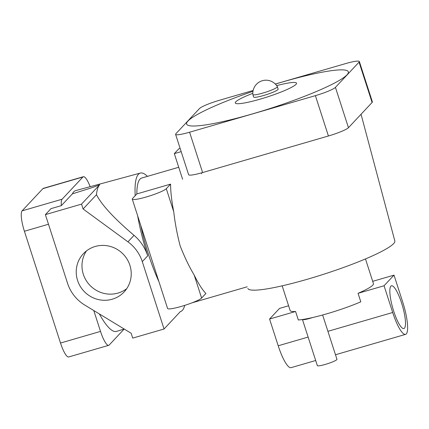 <?xml version="1.0" encoding="UTF-8"?>
<svg xmlns="http://www.w3.org/2000/svg" width="429" height="429" viewBox="0 0 429 429"><rect width="100%" height="100%" fill="white"/><g stroke="black" fill="none" stroke-linecap="round" stroke-linejoin="round"><path stroke-width="0.64" d="M401.582 302.997A22.27 4.971 -106.2 0 1 403.887 328.566A22.27 4.971 -106.2 0 1 393.752 311.357A22.27 4.971 -106.2 0 1 391.452 285.789A22.27 4.971 -106.2 0 1 401.582 302.997M322.64 314.993L336.953 359.298A10.301 1.314 162.1 0 1 325.338 364.398A10.301 1.314 162.1 0 1 317.347 365.631L302.456 319.519M302.466 319.519A43.774 5.593 162.1 0 0 312.762 317.508A10.301 1.314 162.1 0 1 310.424 318.227A10.301 1.314 162.1 0 1 302.466 319.519A43.774 5.593 -17.9 0 1 298.321 319.986L295.576 311.481A43.774 5.593 162.1 0 1 290.138 310.542L282.164 285.837M312.762 317.508A43.774 5.593 -17.9 0 0 326.844 313.803A43.774 5.593 -17.9 0 0 360.8 301.823L358.054 293.318L384.057 285.762L394.015 275.134L402.649 301.86A28.325 6.322 73.8 0 1 406.301 333.907A28.325 6.322 73.8 0 1 405.577 334.373A28.325 6.322 73.8 0 1 392.691 312.489L384.057 285.762M315.696 360.505L291.093 367.653A28.325 6.322 -106.2 0 1 278.207 345.774L269.573 319.042L295.576 311.481M372.704 281.327L394.015 275.134M269.573 319.042L279.531 308.413L288.604 305.775M365.47 258.928L373.445 283.633A43.774 5.593 162.1 0 1 358.054 293.318M136.84 193.929L132.55 198.504A18.023 2.306 -17.9 0 0 132.271 199.142A18.023 2.306 -17.9 0 0 146.257 196.981A18.023 2.306 -17.9 0 0 166.296 188.696L170.581 184.121L136.84 193.929A66.945 14.94 -106.2 0 1 141.709 178.03L178.727 167.267M132.271 199.142L167.594 308.494A18.023 2.306 -17.9 0 0 181.574 306.333A18.023 2.306 -17.9 0 0 201.614 298.048L205.904 293.474A66.945 14.94 -106.2 0 1 194.181 275.032C189.103 266.57 184.411 256.799 180.11 245.72C177.134 234.272 175.005 222.935 173.729 211.712A66.945 14.94 -106.2 0 1 170.581 184.121M158.912 281.617A66.945 14.94 -106.2 0 1 140.792 225.52M182.609 179.295L174.319 153.625L181.177 151.635M180.137 148.423L178.85 148.799L174.319 153.625M201.378 172.914L201.651 173.761M276.673 85.623A32.186 4.113 162.1 0 1 295.425 84.878A32.186 4.113 162.1 0 1 260.242 99.12A32.186 4.113 162.1 0 1 235.5 103.276A32.186 4.113 162.1 0 1 252.804 93.329M252.965 91.329A84.969 10.859 -17.9 0 0 186.545 123.579A84.969 10.859 -17.9 0 0 252.531 113.883A84.969 10.859 -17.9 0 0 347.007 74.818A84.969 10.859 -17.9 0 0 282.411 81.998A84.969 10.859 -17.9 0 0 275.37 84.089M277.37 86.696L278.153 89.125A12.875 1.646 162.1 0 1 263.637 95.495A12.875 1.646 162.1 0 1 253.652 97.04L252.863 94.605A12.875 1.646 162.1 0 1 252.858 94.562A13.197 13.197 0 0 1 277.349 86.653A12.875 1.646 162.1 0 1 277.37 86.696A12.875 1.646 162.1 0 1 277.166 87.146A12.875 1.646 162.1 0 1 262.854 93.066A12.875 1.646 162.1 0 1 252.863 94.605M361.046 114.264L394.841 240.964A77.247 9.872 162.1 0 1 307.732 279.14A77.247 9.872 162.1 0 1 247.833 288.449M253.126 90.476L219.551 100.236A18.023 2.306 -17.9 0 0 199.512 108.521L175.879 133.741A18.023 2.306 -17.9 0 0 175.6 134.379A18.023 2.306 -17.9 0 0 189.586 132.218L315.39 95.646A18.023 2.306 -17.9 0 0 335.43 87.36L359.062 62.141A18.023 2.306 -17.9 0 0 359.341 61.503A18.023 2.306 -17.9 0 0 345.361 63.664L275.305 84.03M335.43 87.36L348.461 127.697L372.093 102.477L359.062 62.141M189.586 132.218L202.611 172.56L328.421 135.982L315.39 95.646M348.461 127.697A18.023 2.306 162.1 0 1 328.421 135.982M202.611 172.56A18.023 2.306 162.1 0 1 188.631 174.716L175.6 134.379M359.341 61.503L372.372 101.845A18.023 2.306 162.1 0 1 372.093 102.477M129.88 265.245A27.939 26.995 -136.9 0 0 83.344 253.743A27.939 26.995 -136.9 0 0 77.579 280.448A27.939 26.995 -136.9 0 0 124.115 291.951A27.939 26.995 -136.9 0 0 129.88 265.245M86.465 250.911A27.939 26.995 -136.9 0 0 83.328 274.313A27.939 26.995 -136.9 0 0 126.743 288.647M142.289 261.636A38.621 37.323 -136.9 0 0 127.949 241.833L83.103 208.987L81.531 204.124L45.383 214.634L67.578 283.354A38.621 37.323 -136.9 0 0 84.77 305.067L131.145 333.247L132.717 338.106L164.05 329L142.289 261.636L147.721 255.84A72.093 16.087 -106.2 0 1 137.661 215.825M135.194 195.688A72.093 16.087 -106.2 0 1 140.337 173.064A72.093 16.087 -106.2 0 1 147.442 176.362M147.721 255.84C144.975 247.608 140.412 240.776 134.03 235.344C114.221 218.517 101.705 204.971 96.482 194.707A72.812 16.248 -106.2 0 1 99.641 184.802C92.026 187.945 81.258 190.985 72.378 193.87A73.295 16.356 -106.2 0 1 75.649 190.621L140.337 173.064M184.711 305.384A72.093 16.087 -106.2 0 1 180.588 311.524A72.093 16.087 -106.2 0 1 180.368 311.583L164.05 329M108.719 345.329L68.715 356.96A18.023 4.022 -106.2 0 1 60.51 343.034L100.52 331.402A18.023 4.022 73.8 0 0 108.719 345.329A18.023 4.022 73.8 0 0 109.186 345.034L124.19 329.022L116.57 331.381A73.295 16.356 -106.2 0 1 99.367 313.937M90.176 186.679A18.023 4.022 73.8 0 0 83.376 176.705A18.023 4.022 73.8 0 0 82.915 177.005L42.905 188.637A18.023 4.022 -106.2 0 1 43.367 188.336L83.376 176.705M60.51 343.034L24.405 231.252A18.023 4.022 -106.2 0 1 22.083 210.859L62.087 199.228L82.915 177.005M62.087 199.228A18.023 4.022 73.8 0 0 61.358 205.63L50.997 208.644L45.383 214.634M72.378 193.87L61.358 205.63M100.52 331.402L93.779 310.542M22.083 210.859L42.905 188.637M83.103 208.987L96.482 194.707M81.531 204.124L99.641 184.802M278.207 345.774L308.124 337.076M327.917 331.322L392.691 312.489M194.181 275.032L201.614 298.048M166.296 188.696L173.729 211.712M48.488 224.249L24.405 231.252M127.949 241.833L134.03 235.344M335.483 354.751L405.577 334.373M192.031 302.831L247.201 286.792"/></g></svg>
